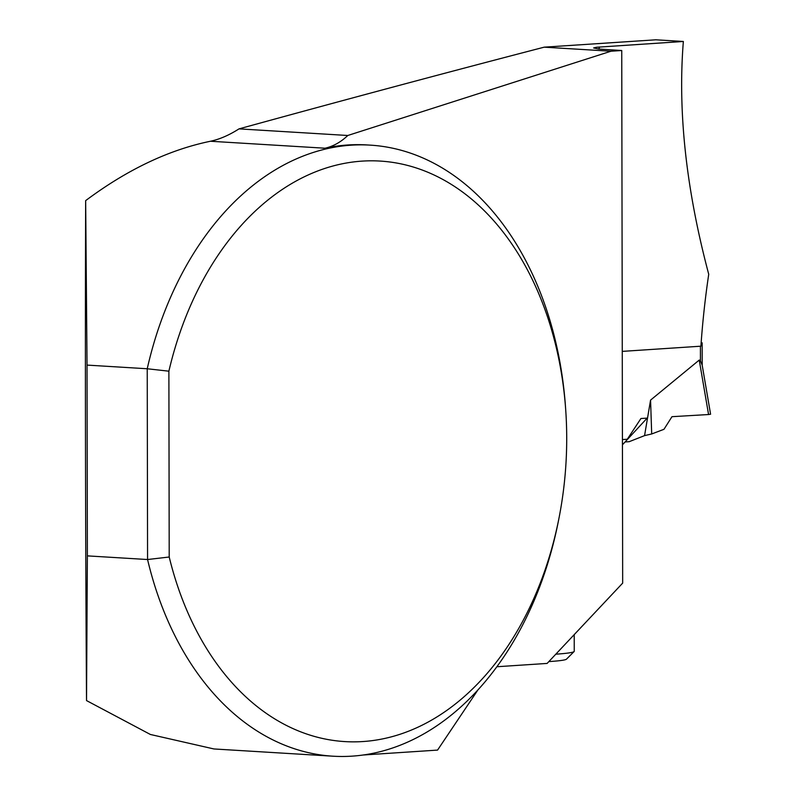 <?xml version="1.0" encoding="UTF-8"?>
<svg xmlns="http://www.w3.org/2000/svg" width="796" height="796" viewBox="0 0 796 796"><rect width="100%" height="100%" fill="white"/><g stroke="black" fill="none" stroke-linecap="round" stroke-linejoin="round"><path stroke-width="1.19" d="M625.059 441.949L629.218 441.671L644.561 435.621L650.561 400.119L699.236 360.071L700.43 360.966L702.152 365.026M650.561 400.119L651.695 433.969L663.973 429.303L671.973 416.686L708.569 414.527L708.47 413.94M651.695 433.969L644.561 435.621M701.157 342.638L702.162 342.847L701.127 343.066M699.236 360.071L708.569 414.527L671.973 416.686M708.569 414.527L710.589 414.228L702.092 364.628M622.432 444.825L647.168 418.109L640.939 418.517L627.288 439.243L622.422 439.561M86.525 700.58L87.371 555.877L147.568 559.528A306.102 214.552 93.5 0 0 333.026 756.2L213.945 748.956L150.374 734.469L86.525 700.58C85.451 539.698 85.122 346.25 85.66 200.622C127.221 169.618 168.812 149.827 210.442 141.25C219.587 139.32 229.109 135.191 239.019 128.872L347.792 135.489L610.99 51.223L621.746 50.516L622.671 583.12L547.121 663.426L496.903 666.74M621.746 50.516L598.97 49.063L593.617 47.949L596.572 47.263L683.356 41.472C677.695 111.788 686.152 189.388 708.729 274.282A681.456 484.127 -93.8 0 0 700.908 346.19L622.263 351.384M239.019 128.872C345.872 99.49 447.601 72.257 544.215 47.163L655.805 39.8L683.356 41.472M370.19 145.131A306.102 214.552 93.5 0 0 147.23 368.757L168.881 371.185A290.799 203.826 -86.5 0 1 385.294 161.479A290.799 203.826 -86.5 0 1 565.697 409.721L565.498 406.865A306.102 214.552 93.5 0 0 370.19 145.131L366.916 144.932A306.102 214.552 93.5 0 0 324.987 148.215A76.525 53.64 93.5 0 0 347.792 135.489M168.881 371.185L169.21 557.011L147.568 559.528L147.23 368.757L87.033 365.095L85.66 200.622M333.026 756.2A306.102 214.552 93.5 0 0 558.613 520.047L559.16 517.241A290.799 203.826 -86.5 0 1 368.17 741.106A290.799 203.826 -86.5 0 1 169.21 557.011M610.99 51.223L544.215 47.163M363.334 754.996L437.561 750.091L477.799 690.112M548.852 661.585A57.392 3.642 -0.1 0 0 566.493 659.148L574.115 651.536A65.043 4.119 -0.1 0 0 574.244 651.267L574.215 634.621M87.033 365.095L87.371 555.877M565.697 409.721A290.799 203.826 -86.5 0 1 559.16 517.241M555.827 654.183A65.043 4.119 -0.1 0 0 574.115 651.536M700.41 346.22L700.43 360.966M599.706 46.994A681.456 484.127 -93.8 0 0 598.692 49.034M210.442 141.25L324.987 148.215M702.162 342.847L702.201 365.314"/></g></svg>
